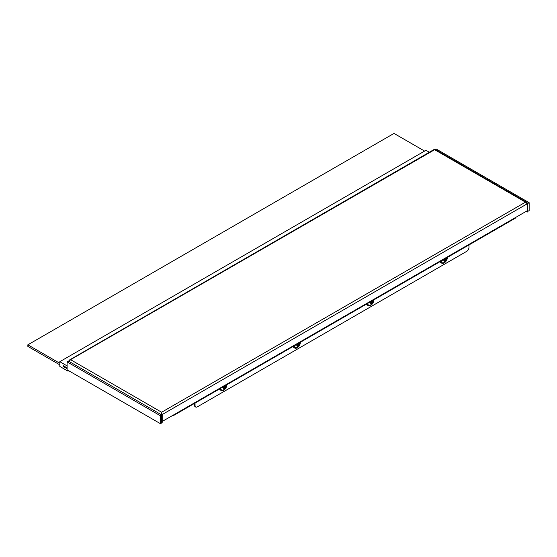 <?xml version="1.0" encoding="UTF-8"?>
<svg xmlns="http://www.w3.org/2000/svg" width="557" height="557" viewBox="0 0 557 557"><rect width="100%" height="100%" fill="white"/><g stroke="black" fill="none" stroke-linecap="round" stroke-linejoin="round"><path stroke-width="0.84" d="M366.339 304.192A4.421 2.555 120 0 0 366.889 304.484M439.849 261.755A4.421 2.555 120 0 0 440.392 262.048M172.489 415.571L172.489 415.571A1.615 0.933 -120 0 0 173.297 415.647A1.615 0.933 -120 0 0 173.631 414.909L515.775 217.376A1.615 0.933 60 0 1 515.441 218.114L173.297 415.647M162.171 421.475L173.631 414.909M527.778 203.479L527.235 203.799L527.235 212.078L527.778 211.757L527.778 203.479L527.778 211.388L529.15 210.602L529.15 202.692L527.778 203.479L526.873 202.414L525.495 202.163L527.187 203.827L162.212 414.54L161.621 412.243L161.669 414.22L162.212 414.54L162.212 421.496M527.187 203.827L527.187 210.783L515.775 217.376M162.171 414.568L162.171 422.84L161.621 423.16L161.621 414.881L162.171 414.568L161.621 412.723M527.235 212.078L526.093 211.416M434.049 150.049L434.641 149.708L525.495 202.163L161.621 412.243L161.621 414.881L68.483 361.11L70.767 359.794L161.621 412.243L161.621 412.876M434.641 149.708L69.179 360.456M468.973 244.934L468.973 247.399A3.231 1.866 120 0 1 466.696 251.353L197.324 406.868A3.231 1.866 120 0 1 195.709 407.028A3.231 1.866 120 0 1 195.041 405.552L195.041 403.094M195.709 407.028L195.159 406.714A3.231 1.866 -60 0 1 194.49 405.231L194.49 403.407M219.326 389.071A4.421 2.555 120 0 0 219.876 389.357M292.836 346.635A4.421 2.555 120 0 0 293.379 346.92M429.329 152.228L425.966 150.293L59.808 361.688L59.808 363.268L27.85 344.818L27.85 346.398L59.808 364.856L59.808 366.436L68.024 371.178L68.024 370.335M64.146 366.172L63.463 366.569L63.463 365.775L67.112 367.885M67.112 368.671L63.463 366.569M68.755 370.76L68.024 371.178M67.112 365.907L59.808 361.688M27.85 344.818L394.008 133.422L424.601 151.079M529.15 202.692L436.013 148.921L435.114 149.436M161.621 414.881L68.483 361.11L67.112 361.897L67.112 369.806L160.249 423.578L161.621 422.791L161.621 414.881L160.249 415.675L67.112 361.897M160.249 415.675L160.249 423.578M219.688 388.863A4.679 2.701 120 0 0 220.551 390.102L221.282 390.52A4.679 2.701 120 0 0 224.137 389.942A4.679 2.701 120 0 0 226.929 384.678M220.314 388.501A4.679 2.701 120 0 0 221.282 390.52M220.746 388.25A4.066 2.346 120 0 0 220.781 388.626A4.066 2.346 120 0 0 223.176 390.004A5.292 5.292 0 0 0 226.518 384.922M225.181 386.328L225.432 386.44A5.292 3.182 -12.9 0 0 226.01 385.736A5.257 3.669 22.5 0 1 226.072 386.05A5.257 3.669 22.5 0 1 226.1 386.363A5.292 3.774 176.7 0 1 225.536 387.108L224.353 386.37M224.074 386.976L225.313 387.581A0.94 0.543 120 0 0 225.341 387.54A4.734 2.117 49.3 0 0 225.794 387.387A4.734 1.079 -177.6 0 0 225.522 387.157A0.94 0.543 120 0 0 225.536 387.108M225.313 387.581A5.292 2.827 47.8 0 1 225.202 388.313A5.257 4.498 -152 0 1 224.617 388.758A5.292 2.235 -122.6 0 0 224.687 388.062L223.663 387.289M223.273 387.185L224.38 387.978A0.94 0.543 120 0 0 224.408 387.999A4.734 1.894 107.8 0 1 223.956 388.786A4.734 4.707 -99.8 0 0 224.652 388.062A0.94 0.543 120 0 0 224.687 388.062M224.38 387.978A5.292 3.774 176.7 0 1 223.378 388.431A5.257 0.759 -105.8 0 0 223.336 388.132A5.257 0.759 -105.8 0 0 223.287 387.804A5.292 3.182 -12.9 0 0 224.283 387.31A0.94 0.543 120 0 1 224.297 387.268A4.734 1.657 52.9 0 1 223.663 386.823A4.734 0.62 178.4 0 1 224.478 386.878L224.297 387.268M224.311 386.196A5.292 2.235 -122.6 0 1 224.506 386.837A0.94 0.543 120 0 0 224.478 386.878M224.951 385.827A5.292 2.827 47.8 0 1 225.132 386.363L223.9 385.827M225.474 385.521A4.734 1.97 115.3 0 1 225.167 386.356A0.94 0.543 120 0 0 225.132 386.363M225.432 386.44A0.94 0.543 120 0 0 225.411 386.419A4.734 4.63 -127.8 0 0 225.508 385.507M225.411 386.419L225.028 386.238L225.411 386.419M225.341 387.54L225.522 387.157M226.1 386.363L225.592 386.273M225.202 388.313L224.179 387.373M225.167 387.199L225.794 387.387M224.123 386.92L223.663 386.823M293.198 346.426A4.679 2.701 120 0 0 294.054 347.659L294.785 348.083A4.679 2.701 120 0 0 297.64 347.505A4.679 2.701 120 0 0 300.439 342.242M293.817 346.064A4.679 2.701 120 0 0 294.785 348.083M294.256 345.813A4.066 2.346 120 0 0 294.284 346.182A4.066 2.346 120 0 0 296.686 347.568A5.292 5.292 0 0 0 300.021 342.478M298.684 343.885L298.942 344.003A5.292 3.182 -12.9 0 0 299.513 343.3A5.257 3.669 22.5 0 1 299.575 343.613A5.257 3.669 22.5 0 1 299.603 343.927A5.292 3.774 176.7 0 1 299.039 344.672L297.863 343.934M297.577 344.539L298.824 345.145A0.94 0.543 120 0 0 298.851 345.103A4.734 2.117 49.3 0 0 299.304 344.95A4.734 1.079 -177.6 0 0 299.025 344.713A0.94 0.543 120 0 0 299.039 344.672M298.824 345.145A5.292 2.827 47.8 0 1 298.705 345.876A5.257 4.498 -152 0 1 298.12 346.322A5.292 2.235 -122.6 0 0 298.19 345.625L297.166 344.853M296.784 344.748L297.891 345.542A0.94 0.543 120 0 0 297.911 345.563A4.734 1.894 107.8 0 1 297.459 346.35A4.734 4.707 -99.8 0 0 298.155 345.625A0.94 0.543 120 0 0 298.19 345.625M297.891 345.542A5.292 3.774 176.7 0 1 296.881 345.994A5.257 0.759 -105.8 0 0 296.839 345.695A5.257 0.759 -105.8 0 0 296.79 345.368A5.292 3.182 -12.9 0 0 297.793 344.874A0.94 0.543 120 0 1 297.807 344.825A4.734 1.657 52.9 0 1 297.166 344.386A4.734 0.62 178.4 0 1 297.981 344.442L297.807 344.825M297.814 343.76A5.292 2.235 -122.6 0 1 298.009 344.4A0.94 0.543 120 0 0 297.981 344.442M298.455 343.384A5.292 2.827 47.8 0 1 298.636 343.92L297.41 343.391M298.984 343.084A4.734 1.97 115.3 0 1 298.67 343.92A0.94 0.543 120 0 0 298.636 343.92M298.942 344.003A0.94 0.543 120 0 0 298.921 343.982A4.734 4.63 -127.8 0 0 299.012 343.063M298.921 343.982L298.531 343.801L298.921 343.982M298.851 345.103L299.025 344.713M299.603 343.927L299.102 343.836M298.705 345.876L297.682 344.936M298.677 344.755L299.304 344.95M297.633 344.484L297.166 344.386M367.328 303.628A4.679 2.701 120 0 0 368.295 305.647A4.679 2.701 120 0 0 370.12 305.661A4.679 2.701 120 0 0 373.942 299.805M370.224 302.152L371.296 302.952A5.292 2.827 -167.8 0 1 370.294 303.112A5.257 1.594 -92.8 0 0 370.349 302.757A5.257 1.594 -92.8 0 0 370.391 302.381A5.292 2.235 2.6 0 0 371.394 302.173A0.94 0.543 120 0 1 371.422 302.124A4.734 0.62 61.6 0 1 371.004 301.504L371.422 302.124M371.679 301.114A5.292 3.182 -107.1 0 1 371.7 301.741A0.94 0.543 120 0 0 371.665 301.776A4.734 1.657 -172.9 0 0 371.046 301.476M372.271 300.766A5.292 3.774 63.3 0 1 372.327 301.49L371.08 300.926M371.366 301.212L372.542 301.713A0.94 0.543 120 0 0 372.536 301.685A4.734 4.707 -20.2 0 0 372.807 300.717A4.734 1.894 132.2 0 1 372.354 301.504A0.94 0.543 120 0 0 372.327 301.49M372.542 301.713A5.292 2.235 2.6 0 0 373.113 301.302A5.257 4.498 32 0 1 373.086 301.671A5.257 4.498 32 0 1 373.023 302.033A5.292 2.827 -167.8 0 1 372.445 302.5L371.303 301.727M367.759 303.377A4.066 2.346 120 0 0 370.189 305.132A5.292 5.292 0 0 0 373.531 300.042M370.913 302.277L372.146 302.924A0.94 0.543 120 0 0 372.18 302.89A4.734 1.079 57.6 0 0 372.515 303.015A4.734 2.117 -169.3 0 0 372.424 302.542A0.94 0.543 120 0 0 372.445 302.5M372.146 302.924A5.292 3.774 63.3 0 1 371.784 303.788A5.257 3.669 -142.5 0 1 371.199 304.025A5.292 3.182 -107.1 0 0 371.519 303.175L371.289 303.008M371.296 302.952A0.94 0.543 120 0 0 371.31 302.987A4.734 1.97 124.7 0 1 370.677 303.739A4.734 4.63 7.8 0 0 371.491 303.161A0.94 0.543 120 0 0 371.519 303.175M372.18 302.89L372.424 302.542M371.136 302.924L371.491 303.161L371.136 302.924M371.665 301.776L371.282 301.797M373.023 302.033L371.7 301.615M371.784 303.788L371.449 303.391M366.701 303.983A4.679 2.701 120 0 0 367.564 305.222L368.295 305.647M372.041 302.569L372.515 303.015M440.831 261.184A4.679 2.701 120 0 0 441.798 263.203A4.679 2.701 120 0 0 443.623 263.224A4.679 2.701 120 0 0 447.445 257.369M443.727 259.715L444.799 260.516A5.292 2.827 -167.8 0 1 443.804 260.676A5.257 1.594 -92.8 0 0 443.852 260.321A5.257 1.594 -92.8 0 0 443.894 259.945A5.292 2.235 2.6 0 0 444.904 259.729A0.94 0.543 120 0 1 444.925 259.687A4.734 0.62 61.6 0 1 444.507 259.068L444.925 259.687M445.182 258.678A5.292 3.182 -107.1 0 1 445.203 259.304A0.94 0.543 120 0 0 445.168 259.339A4.734 1.657 -172.9 0 0 444.549 259.04M445.781 258.33A5.292 3.774 63.3 0 1 445.83 259.054L444.59 258.49M444.869 258.775L446.053 259.277A0.94 0.543 120 0 0 446.039 259.249A4.734 4.707 -20.2 0 0 446.31 258.281A4.734 1.894 132.2 0 1 445.858 259.068A0.94 0.543 120 0 0 445.83 259.054M446.053 259.277A5.292 2.235 2.6 0 0 446.617 258.866A5.257 4.498 32 0 1 446.589 259.235A5.257 4.498 32 0 1 446.526 259.597A5.292 2.827 -167.8 0 1 445.955 260.063L444.806 259.29M441.262 260.934A4.066 2.346 120 0 0 443.692 262.688A5.292 5.292 0 0 0 447.034 257.606M444.416 259.834L445.649 260.488A0.94 0.543 120 0 0 445.684 260.453A4.734 1.079 57.6 0 0 446.025 260.572A4.734 2.117 -169.3 0 0 445.927 260.105A0.94 0.543 120 0 0 445.955 260.063M445.649 260.488A5.292 3.774 63.3 0 1 445.287 261.351A5.257 3.669 -142.5 0 1 444.702 261.581A5.292 3.182 -107.1 0 0 445.022 260.739L444.792 260.572M444.799 260.516A0.94 0.543 120 0 0 444.813 260.544A4.734 1.97 124.7 0 1 444.18 261.303A4.734 4.63 7.8 0 0 444.994 260.725A0.94 0.543 120 0 0 445.022 260.739M445.684 260.453L445.927 260.105M444.646 260.481L444.994 260.725L444.646 260.481M445.168 259.339L444.785 259.36M446.526 259.597L445.203 259.179M445.287 261.351L444.959 260.954M440.204 261.546A4.679 2.701 120 0 0 441.067 262.786L441.798 263.203M445.544 260.126L446.025 260.572M194.49 405.231L195.041 405.552M526.873 202.414L434.878 149.297M434.801 149.436L434.23 149.951M69.688 359.871L434.112 149.471"/></g></svg>
